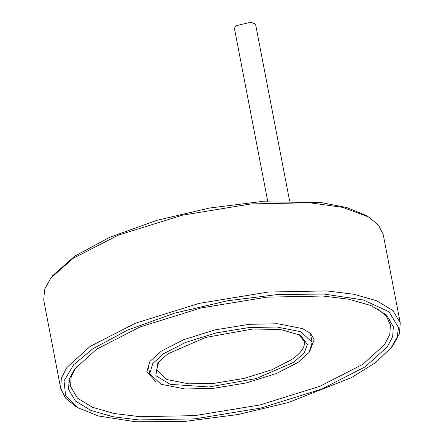 <?xml version="1.0" encoding="UTF-8"?>
<svg xmlns="http://www.w3.org/2000/svg" width="444" height="444" viewBox="0 0 444 444"><rect width="100%" height="100%" fill="white"/><g stroke="black" fill="none" stroke-linecap="round" stroke-linejoin="round"><path stroke-width="0.67" d="M68.803 380.797L69.68 381.957M389.555 320.357L389.937 318.953M96.698 349.156L139.982 326.967L201.06 307.936L267.055 297.136L322.921 296.037L348.951 299.256L370.934 305.539L386.341 314.868L393.329 326.723L392.668 336.635L387.273 346.925L365.168 366.833L321.883 389.016L260.806 408.053L194.816 418.853L138.944 419.952L112.915 416.733L90.931 410.45L75.524 401.121L68.537 389.266L69.197 379.354L74.598 369.064L96.698 349.156M163.814 353.574L152.764 363.525L149.733 373.632L160.933 384.221L184.937 388.972L212.876 388.422L245.871 383.022L276.407 373.504L298.052 362.415L309.102 352.458L312.132 342.357L300.932 331.762L276.928 327.017L248.995 327.561L215.995 332.961L185.459 342.479L163.814 353.574M60.706 388.367L43.734 300.227L44.567 289.421L50.871 278.044L73.177 258.297L118.426 235.104L182.284 215.201L251.276 203.913L309.684 202.764L342.762 207.37L368.426 216.888L378.532 225.147L383.294 234.843L400.266 322.982L392.957 310.589L376.851 300.832L353.868 294.267L326.656 290.903L268.248 292.047L199.256 303.341L135.403 323.238L90.149 346.431L66.828 367.538L61.333 378.221L60.706 388.367L65.518 398.124L75.58 406.321M365.701 215.285L346.919 207.598L321.667 202.669L260.029 201.726L209.429 208.047L156.665 220.391L109.685 237.329L74.764 256.11L52.781 275.569L50.871 278.044M167.882 353.84L157.864 362.715L155.822 375.68L170.23 384.349L209.024 386.974L256.149 378.571L293.684 362.343L304.257 352.941L307.353 344.461L300.533 335.242L280.647 329.504L252.841 329.015L205.467 337.484L167.882 353.84M299.112 334.46L304.301 341.458L304.44 342.579C304.617 347.979 300.305 353.685 291.503 359.69L271.828 369.774L244.067 378.427L214.069 383.339L188.672 383.838L166.85 379.52L156.671 369.891L158.891 361.466M92.63 348.884L127.55 330.103L174.536 313.17L227.295 300.821L277.894 294.5L324.137 294.061L363.386 299.983L389.077 311.843L398.507 327.528L397.202 337.107L391.22 347.641L375.402 362.709L351.476 377.628L288.411 402.497L238.101 414.524L184.526 421.445L135.759 421.8L98.479 416.006L78.272 407.908L65.623 395.815L64.03 380.935L73.676 364.74L92.63 348.884M391.22 347.641L393.129 345.166L399.406 333.871L400.266 322.982M267.715 201.254L234.404 28.272L236.241 25.663L250.982 22.2L255.566 24.198L289.566 200.744M377.727 308.763L386.33 316.228L390.426 324.875L389.771 334.637L384.454 344.772L362.693 364.38L320.057 386.23L259.907 404.978L194.916 415.612L139.888 416.688L114.258 413.525L92.607 407.337L77.434 398.146L70.552 386.474L71.168 376.823L76.351 366.8M155.567 381.407L146.825 371.783L149.95 361.377L161.333 351.121L183.633 339.693L215.096 329.886L249.095 324.32L277.877 323.759L302.608 328.649L310.545 333.461L314.147 339.566L309.607 351.748M147.991 364.585L149.733 373.632M312.132 342.357L310.389 333.316M368.426 216.888L365.734 215.307M75.574 406.321L78.266 407.903M69.186 379.392L70.552 386.474"/></g></svg>
